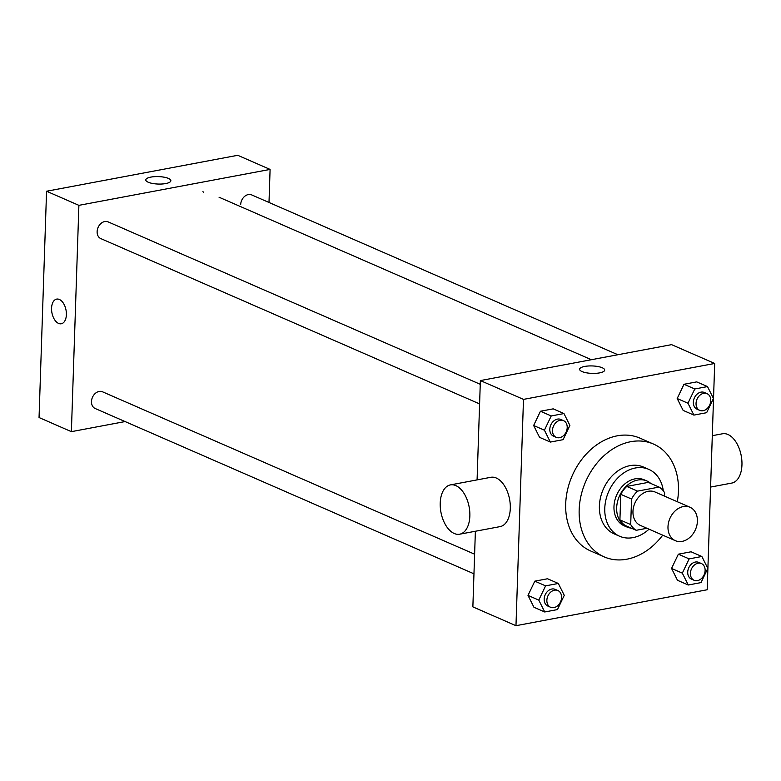 <?xml version="1.0" encoding="UTF-8"?>
<svg xmlns="http://www.w3.org/2000/svg" width="781" height="781" viewBox="0 0 781 781"><rect width="100%" height="100%" fill="white"/><g stroke="black" fill="none" stroke-linecap="round" stroke-linejoin="round"><path stroke-width="1.17" d="M667.989 526.736A18.246 13.951 -66.4 0 1 689.994 507.26A18.246 13.951 -66.4 0 1 695.48 529.557A18.246 13.951 -66.4 0 1 675.399 540.696A18.246 13.951 -66.4 0 1 667.989 526.736M675.399 540.696L640.371 525.408A18.246 13.951 -66.4 0 1 632.961 511.448A18.246 13.951 -66.4 0 1 654.966 491.971L689.994 507.26M620.768 494.324A24.504 18.734 -66.4 0 1 626.752 486.426L648.328 482.375L659.105 487.08L637.53 491.132A24.504 18.734 -66.4 0 0 631.546 499.03L620.768 494.324L619.919 519.863A24.504 18.734 -66.4 0 0 625.454 525.593L636.232 530.299L646.961 528.278M664.524 496.14L664.641 492.811A24.504 18.734 -66.4 0 0 659.105 487.08M631.546 499.03L630.697 524.568A24.504 18.734 -66.4 0 0 636.232 530.299M626.752 486.426L637.53 491.132M619.919 519.863L630.697 524.568M650.778 483.439A25.08 19.174 113.6 0 0 646.922 480.989A25.08 19.174 113.6 0 0 637.687 480.051A25.08 19.174 113.6 0 0 617.439 501.988A25.08 19.174 113.6 0 0 626.86 526.97A25.08 19.174 113.6 0 0 631.263 528.132M626.86 526.97L624.165 525.798A25.08 19.174 -66.4 0 1 613.973 506.605A25.08 19.174 -66.4 0 1 634.992 478.87A25.08 19.174 -66.4 0 1 644.227 479.817L646.922 480.989M663.303 490.819A36.482 27.891 113.6 0 0 648.786 469.371A36.482 27.891 113.6 0 0 635.353 467.995A36.482 27.891 113.6 0 0 605.9 499.908A36.482 27.891 113.6 0 0 619.606 536.244A36.482 27.891 113.6 0 0 649.04 529.186M648.786 469.371L643.398 467.018A36.482 27.891 113.6 0 0 629.964 465.642A36.482 27.891 113.6 0 0 600.511 497.556A36.482 27.891 113.6 0 0 614.217 533.892L619.606 536.244M677.312 501.714A61.572 47.075 113.6 0 0 653.433 444.028A61.572 47.075 113.6 0 0 630.755 441.704A61.572 47.075 113.6 0 0 581.054 495.564A61.572 47.075 113.6 0 0 604.182 556.882A61.572 47.075 113.6 0 0 662.718 535.161M604.182 556.882L590.709 551.005A61.572 47.075 -66.4 0 1 565.698 503.901A61.572 47.075 -66.4 0 1 617.283 435.818A61.572 47.075 -66.4 0 1 639.961 438.141L653.433 444.028M707.508 386.585L696.73 381.88L683.99 384.281L677.186 398.525L683.121 410.386L693.899 415.092L706.639 412.7L713.443 398.447L707.508 386.585L694.768 388.977L687.963 403.23L693.899 415.092M701.865 556.492L691.087 551.786L678.357 554.178L671.553 568.431L677.488 580.293L688.266 584.998L701.006 582.606L707.801 568.353L701.865 556.492L689.135 558.884L682.33 573.137L688.266 584.998M707.186 589.762L714.693 363.458L523.485 399.384L515.977 625.698L707.186 589.762M563.96 413.559L553.182 408.853L540.442 411.245L533.638 425.499L539.573 437.36L550.351 442.066L563.091 439.674L569.896 425.42L563.96 413.559L551.22 415.951L544.425 430.204L550.351 442.066M558.327 583.466L547.549 578.76L534.809 581.152L528.005 595.405L533.94 607.267L544.718 611.972L557.458 609.58L564.263 595.327L558.327 583.466L545.587 585.857L538.783 600.111L544.718 611.972M714.693 363.458L671.572 344.646L480.374 380.572L523.485 399.384M582.03 371.561A12.545 3.729 -178.1 0 1 579.609 369.247A12.545 3.729 -178.1 0 1 592.271 365.938A12.545 3.729 -178.1 0 1 604.679 370.077A12.545 3.729 -178.1 0 1 595.981 373.328A12.545 3.729 -178.1 0 1 582.03 371.561M480.374 380.572L477.084 479.885M475.375 531.256L472.866 606.876L515.977 625.698M450.403 484.903L490.849 477.298A25.08 14.351 79.4 0 1 509.583 499.303A25.08 14.351 79.4 0 1 500.113 526.609L459.667 534.204A25.08 14.351 79.4 0 1 440.22 503.091A25.08 14.351 79.4 0 1 450.403 484.903A25.08 14.351 79.4 0 1 469.137 506.908A25.08 14.351 79.4 0 1 459.667 534.204M710.593 487.061L731.758 483.078A25.08 14.351 -100.6 0 0 741.95 464.9A25.08 14.351 -100.6 0 0 722.493 433.777L712.292 435.691M579.609 369.247A12.545 3.729 -178.1 0 1 592.271 365.938A12.545 3.729 -178.1 0 1 604.679 370.077M474.614 554.198L102.487 391.789A9.118 6.97 113.6 0 0 92.451 397.363A9.118 6.97 113.6 0 0 95.194 408.512L473.969 573.82M240.675 204.651A9.118 6.97 -66.4 0 1 251.677 194.908L617.869 354.73M479.602 403.914L100.827 238.605A9.118 6.97 -66.4 0 1 97.127 231.625A9.118 6.97 -66.4 0 1 108.129 221.882L480.256 384.301M268.996 202.474L270.089 169.418L78.891 205.344L71.383 431.659L125.097 421.564M78.891 205.344L46.557 191.238L237.756 155.302L270.089 169.418M148.214 182.227A12.545 3.729 -178.1 0 1 145.793 179.913A12.545 3.729 -178.1 0 1 158.445 176.594A12.545 3.729 -178.1 0 1 170.863 180.743A12.545 3.729 -178.1 0 1 162.165 183.994A12.545 3.729 -178.1 0 1 148.214 182.227M46.557 191.238L39.05 417.542L71.383 431.659M61.289 323.773A12.545 7.175 79.4 0 1 51.566 308.212A12.545 7.175 79.4 0 1 56.652 299.113A12.545 7.175 79.4 0 1 66.024 310.116A12.545 7.175 79.4 0 1 61.289 323.773A12.545 7.175 79.4 0 1 51.566 308.212A12.545 7.175 79.4 0 1 56.662 299.113M145.793 179.913A12.545 3.729 -178.1 0 1 158.445 176.604A12.545 3.729 -178.1 0 1 170.863 180.743M202.953 191.55L203.46 192.565M550.566 607.257L547.871 606.076A9.118 6.97 -66.4 0 1 544.172 599.105A9.118 6.97 -66.4 0 1 555.174 589.362L557.868 590.534A9.118 6.97 -66.4 0 1 560.612 601.682A9.118 6.97 -66.4 0 1 550.566 607.257A9.118 6.97 -66.4 0 1 546.866 600.277A9.118 6.97 -66.4 0 1 557.868 590.534M547.549 578.76L534.809 581.152L545.587 585.857M534.809 581.152L528.005 595.405L538.783 600.111M528.005 595.405L533.94 607.267M694.114 580.283L691.419 579.102A9.118 6.97 -66.4 0 1 687.719 572.131A9.118 6.97 -66.4 0 1 698.722 562.388L701.416 563.56A9.118 6.97 -66.4 0 1 704.15 574.709A9.118 6.97 -66.4 0 1 694.114 580.283A9.118 6.97 -66.4 0 1 690.414 573.303A9.118 6.97 -66.4 0 1 701.416 563.56M691.087 551.786L678.357 554.178L689.135 558.884M678.357 554.178L671.553 568.431L682.33 573.137M671.553 568.431L677.488 580.293M556.199 437.35L553.504 436.169A9.118 6.97 -66.4 0 1 549.804 429.199A9.118 6.97 -66.4 0 1 560.807 419.456L563.501 420.627A9.118 6.97 -66.4 0 1 566.245 431.776A9.118 6.97 -66.4 0 1 556.199 437.35A9.118 6.97 -66.4 0 1 552.499 430.37A9.118 6.97 -66.4 0 1 563.501 420.627M553.182 408.853L540.442 411.245L551.22 415.951M540.442 411.245L533.638 425.499L544.425 430.204M533.638 425.499L539.573 437.36M699.747 410.376L697.052 409.205A9.118 6.97 -66.4 0 1 693.352 402.225A9.118 6.97 -66.4 0 1 704.355 392.482L707.049 393.653A9.118 6.97 -66.4 0 1 709.792 404.802A9.118 6.97 -66.4 0 1 699.747 410.376A9.118 6.97 -66.4 0 1 696.047 403.396A9.118 6.97 -66.4 0 1 707.049 393.653M696.73 381.88L683.99 384.281L694.768 388.977M683.99 384.281L677.186 398.525L687.963 403.23M677.186 398.525L683.121 410.386M219.041 197.212L591.373 359.709"/></g></svg>
